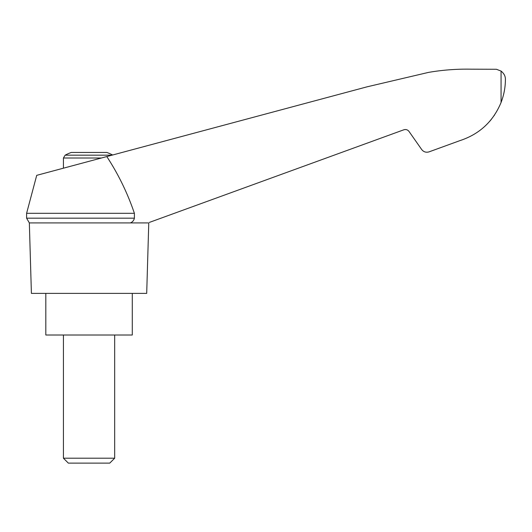 <?xml version="1.0" encoding="UTF-8"?>
<svg xmlns="http://www.w3.org/2000/svg" width="532" height="532" viewBox="0 0 532 532"><rect width="100%" height="100%" fill="white"/><g stroke="black" fill="none" stroke-linecap="round" stroke-linejoin="round"><path stroke-width="0.8" d="M26.6 213.312L26.6 218.173L134.397 218.173L134.397 213.312L26.6 213.312L36.721 175.341L367.047 86.829L428.533 72.392C442.737 69.951 457.041 68.887 471.452 69.187L496.436 69.273L501.064 71.069C504.03 73.463 505.473 76.249 505.4 79.441C505.4 87.235 503.957 94.922 501.064 102.483C493.177 121.482 479.458 134.197 459.921 140.628L429.098 151.846C426.092 152.731 423.618 151.953 421.663 149.499L409.015 131.444C407.652 129.728 405.916 129.183 403.815 129.801L149.432 222.389M134.397 213.312C127.567 193.176 118.37 174.257 106.799 156.561M147.982 222.915L29.34 222.915L31.401 293.378L146.699 293.378L148.767 222.915M112.624 154.998A51.245 51.245 0 0 0 106.885 152.458L71.222 152.458A51.245 51.245 0 0 0 65.137 155.178L63.428 158.011L101.386 158.011M489.719 121.316L491.329 119.387M494.042 115.743L494.467 115.118L494.042 115.743M459.921 140.628L440.43 147.723M134.397 218.173C133.904 220.421 132.574 222.004 130.406 222.915M45.819 293.378L45.819 335.014L132.288 335.014L132.288 293.378M63.428 458.205L68.342 463.119L109.758 463.119L114.673 458.205L63.428 458.205L63.428 335.014M111.959 155.178L65.137 155.178M501.064 71.069L501.064 102.483M26.6 218.173L29.34 222.915M114.673 458.205L114.673 335.014M63.428 168.179L63.428 158.011"/></g></svg>
